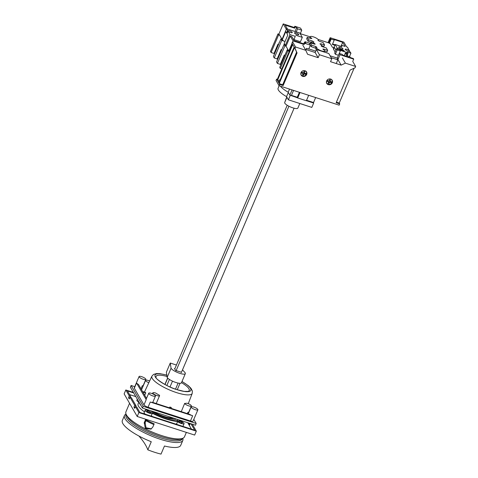 <?xml version="1.0" encoding="UTF-8"?>
<svg xmlns="http://www.w3.org/2000/svg" width="478" height="478" viewBox="0 0 478 478"><rect width="100%" height="100%" fill="white"/><g stroke="black" fill="none" stroke-linecap="round" stroke-linejoin="round"><path stroke-width="0.72" d="M301.355 72.047L303.458 72.728L304.014 71.419L304.898 71.706L304.343 73.009L306.512 73.714A2.94 2.677 149.9 0 0 304.928 70.726M300.877 73.074A2.94 2.677 149.9 0 0 306.141 74.586L305.974 74.287A2.94 2.677 149.9 0 0 306.279 73.636M305.042 70.762A3.131 2.856 149.9 0 0 301.14 75.118A3.131 2.856 149.9 0 0 306.117 75.345A3.131 2.856 149.9 0 0 305.042 70.762M326.982 80.34L329.085 81.021L329.641 79.718L330.525 79.999L329.969 81.308L332.138 82.013A2.94 2.677 149.9 0 0 330.555 79.025M326.504 81.368A2.94 2.677 149.9 0 0 331.768 82.879L331.601 82.586A2.94 2.677 149.9 0 0 331.905 81.935M330.668 79.061A3.131 2.856 149.9 0 0 326.773 83.411A3.131 2.856 149.9 0 0 331.744 83.644A3.131 2.856 149.9 0 0 330.668 79.061M354.096 68.229L339.243 103.057L339.703 103.857L336.165 102.716L350.081 70.099L355.1 67.762L355.656 66.46L345.403 63.138L341.137 65.127L330.531 61.692L331.798 58.734L319.424 54.731L318.163 57.689L307.557 54.253L305.812 50.327L295.559 47.005L295.004 48.314L297.059 52.933L283.143 85.55L279.612 84.409L279.146 83.608L294.544 47.513L295.004 48.314M339.703 103.857L339.147 105.166L279.056 85.711L279.612 84.409M336.482 62.988L340.007 54.725L339.243 53.405L342.338 54.408L342.738 55.101L349.101 57.163L348.701 56.464L350.021 56.894L350.428 57.593L353.344 58.537L353.702 59.158L352.74 61.423L355.656 66.46M313.323 102.453L313.664 103.045L311.805 107.395L288.389 99.812L286.549 96.628A18.899 4.917 -156.9 0 1 277.945 88.651L278.686 86.912A18.899 4.917 -156.9 0 1 278.794 86.387L279.074 85.717L276.039 80.501L276.631 79.109L277.091 79.91L292.416 43.988L291.95 43.187L292.548 41.795L295.559 47.005M278.853 82.945L294.173 47.023L292.745 44.562L277.425 80.477L278.853 82.945M302.795 45.111L305.812 50.327M306.022 49.521L315.145 52.478L318.163 57.689M315.145 52.478L316.406 49.521L319.424 54.731M316.406 49.521L328.78 53.524L331.798 58.734M338.119 59.911L341.137 65.127M331.176 57.665L337.832 59.822M342.385 57.928L345.403 63.138M277.336 79.336L276.631 79.109M294.544 47.513L296.593 52.138L282.683 84.749L279.146 83.608M297.059 52.933L296.593 52.138M283.143 85.55L282.683 84.749M339.243 103.057L336.41 102.143M279.068 82.443L278.053 80.68L277.425 80.477M280.257 79.659L278.053 80.68M331.899 80.155A3.131 2.856 149.9 0 0 331.816 79.772M326.558 81.194L328.715 81.893L328.159 83.196L329.043 83.483L329.599 82.174L331.768 82.879M306.273 71.861A3.131 2.856 149.9 0 0 306.189 71.473M300.925 72.895L303.088 73.594L302.532 74.897L303.411 75.183L303.972 73.881L306.141 74.586M329.599 82.174L329.426 81.881L328.87 83.184L328.249 82.987M329.043 83.483L328.87 83.184M331.601 82.586L329.426 81.881M329.969 81.308L330.262 79.916M328.715 81.893L326.635 80.979M303.972 73.881L303.799 73.588L303.243 74.891L302.622 74.688M305.974 74.287L303.799 73.588M304.343 73.009L304.635 71.622M303.088 73.594L301.003 72.68M330.555 38.395L331.14 39.094L334.23 40.092L333.871 39.471L342.708 42.327L345.08 46.432L342.194 45.494L341.656 46.593L335.162 44.49L337.414 48.38L343.485 50.345A13.76 3.579 23.1 0 0 344.315 51.009L336.53 48.714L337.229 49.933L340.324 50.931L339.924 50.238L346.287 52.299L346.687 52.992L348.014 53.422L347.148 51.929L350.948 53.16L349.615 51.271A2.45 0.639 -156.9 0 1 347.954 51.086A2.45 0.639 -156.9 0 1 345.2 49.258A2.45 0.639 -156.9 0 1 346.95 49.348A2.45 0.639 -156.9 0 1 349.113 50.405L347.512 47.214L346.628 46.928L343.849 42.136L330.155 37.702L330.555 38.395L328.78 42.883L318.067 39.417M288.055 31.345L287.015 33.777L287.768 35.079L284.207 43.432L285.354 45.41L289.955 34.625L288.348 31.44A2.45 0.639 23.1 0 0 290.51 32.492A2.45 0.639 23.1 0 0 292.261 32.582A2.45 0.639 23.1 0 0 289.507 30.753A2.45 0.639 23.1 0 0 287.846 30.568L287.547 30.473L286.513 32.91L285.754 31.608L282.193 39.955L283.078 40.242L282.856 40.767L285.043 41.472M287.368 32.946A2.45 0.639 23.1 0 0 286.806 33.006L287.846 30.568M340.342 47.238A2.348 0.609 -156.9 0 1 342.989 48.995A2.348 0.609 -156.9 0 1 341.31 48.905A2.348 0.609 -156.9 0 1 338.663 47.149A2.348 0.609 -156.9 0 1 340.342 47.238M297.119 34.601A2.348 0.609 23.1 0 0 298.798 34.691A2.348 0.609 23.1 0 0 296.157 32.934A2.348 0.609 23.1 0 0 294.478 32.845A2.348 0.609 23.1 0 0 297.119 34.601M327.705 50.399L326.301 47.961L322.202 46.635L321.174 45.852A4.41 1.147 23.1 0 0 321.521 45.607A4.41 1.147 23.1 0 0 319.907 43.845A5.873 1.53 23.1 0 0 320.899 43.761L324.55 44.944L323.14 42.512L319.495 41.329A5.873 1.53 23.1 0 0 317.924 40.415A4.41 1.147 23.1 0 0 318.366 40.152A4.41 1.147 23.1 0 0 314.763 37.368A4.41 1.147 23.1 0 0 310.258 36.692A4.41 1.147 23.1 0 0 311.877 38.461A5.873 1.53 23.1 0 0 310.879 38.539L307.235 37.362L308.645 39.794L312.289 40.971A5.873 1.53 23.1 0 0 313.861 41.885A4.41 1.147 23.1 0 0 313.419 42.148A4.41 1.147 23.1 0 0 314.865 43.809L315.187 44.179L314.488 44.143L310.389 42.817L311.799 45.249L315.898 46.575L316.92 47.358A4.41 1.147 23.1 0 0 316.573 47.603A4.41 1.147 23.1 0 0 321.533 50.895A4.41 1.147 23.1 0 0 324.682 51.062A4.41 1.147 23.1 0 0 323.23 49.401L322.907 49.031L323.606 49.067L327.705 50.399L327.113 51.785L324.699 51.009M349.412 50.501L349.054 51.331M343.485 50.345L343.252 50.889M337.414 48.38L337.181 48.923M334.23 40.092L332.377 44.442L334.839 45.237M335.03 44.795L332.569 43.994M310.377 45.207L311.208 46.641L316.221 48.427M313.419 42.148L312.821 43.54A4.41 1.147 23.1 0 0 312.803 43.594M307.235 37.362L306.643 38.754L308.047 41.186L311.698 42.363A5.873 1.53 23.1 0 0 312.994 43.134M310.258 36.692L309.666 38.085A4.41 1.147 23.1 0 0 309.648 38.144M321.539 45.553L323.953 46.33L324.55 44.944M316.573 47.603L315.982 48.995A4.41 1.147 23.1 0 0 316.305 49.76M333.781 47.722L332.401 47.274L330.388 43.797L328.703 42.745M300.28 33.657L310.186 36.866M293.785 39.949L293.952 39.602L300.447 41.706L302.305 37.356L299.808 33.048L286.555 28.752L281.954 39.543L282.193 39.955M308.8 48.893L315.719 51.134M330.089 55.789L337.671 58.238L337.098 59.583M339.243 53.405L337.39 57.754L337.671 58.238M336.53 48.714L334.672 53.064L335.377 54.277L338.448 55.275M335.132 51.994L333.548 49.252L334.361 47.34L335.944 50.076M335.162 44.49L333.303 48.84L333.548 49.252M286.34 29.26L283.239 23.9L278.937 33.992L282.038 39.345M282.432 40.032L282.856 40.767M285.593 45.488L288.79 51.015L293.092 40.923L304.139 44.502L304.659 43.283L310.401 45.141L308.734 49.055L306.523 48.344L305.735 50.19M289.339 51.194L288.79 51.015M285.354 45.41L286.238 45.697L290.319 36.131L291.861 36.633L294.239 40.732L303.739 43.809L304.139 44.502M290.319 36.131L293.092 40.923M283.239 23.9L294.287 27.473L294.687 28.172L285.187 25.095L287.481 29.056M294.287 27.473L294.807 26.26L295.207 26.953L294.687 28.172M303.739 43.809L304.253 42.59L304.659 43.283M294.807 26.26L300.548 28.118L301.755 30.204L297.561 28.841L296.754 27.455L295.207 26.953M304.253 42.59L305.8 43.092L305 41.7L309.194 43.056L310.401 45.141M300.232 33.777L301.755 30.204M328.045 42.644L330.155 37.702M337.229 49.933L335.377 54.277M340.007 54.725L353.702 59.158M297.561 28.841L296.258 31.895M296.754 27.455L295.028 31.5M305 41.7L304.576 42.691M342.708 42.327L340.981 46.372M331.14 39.094L329.282 43.444M330.776 38.467L328.924 42.817M346.687 52.992L346.478 53.488M348.014 53.422L347.404 54.851M340.324 50.931L339.266 53.411M346.287 52.299L345.863 53.291M345.325 53.112L346.526 55.197L347.853 55.627L346.646 53.542L345.325 53.112L344.262 55.597M346.526 55.197L346.108 56.189M347.853 55.627L347.428 56.619M348.701 56.464L348.486 56.96M289.955 34.625L295.267 36.346L293.755 39.895M295.267 36.346L293.952 39.602M295.81 35.253L302.305 37.356M286.555 28.752L287.547 30.473M350.948 53.16L349.436 56.703M320.899 43.761L320.648 44.352M308.645 39.794L308.047 41.186M312.289 40.971L311.698 42.363M310.389 42.817L309.822 44.143M311.799 45.249L311.208 46.641M278.943 42.811L279.116 43.122M348.737 51.289L349.113 50.405M182.327 438.457A30.556 7.953 -156.9 0 1 182.196 438.906A30.556 7.953 -156.9 0 1 160.363 437.758A30.556 7.953 -156.9 0 1 125.983 414.934A30.556 7.953 -156.9 0 1 126.216 414.522M182.775 438.29A31.727 8.257 -156.9 0 1 182.829 440.411A31.727 8.257 -156.9 0 1 160.16 439.222A31.727 8.257 -156.9 0 1 124.459 415.513A31.727 8.257 -156.9 0 1 126.031 414.079M182.829 440.411L180.714 445.371A31.727 8.257 -156.9 0 1 164.474 446.01L161.02 454.1A31.727 8.257 -156.9 0 1 154.597 452.266A31.727 8.257 -156.9 0 1 147.816 449.828L151.269 441.738A31.727 8.257 -156.9 0 1 122.344 420.473L124.459 415.513M153.874 424.589A28.447 7.403 -156.9 0 1 146.22 420.855M144.834 422.922L146.16 420.401M147.816 449.828A144.995 37.726 23.1 0 0 139.229 436.378A1.96 0.508 -156.9 0 1 139.098 436.115M174.787 368.867L287.218 105.274M176.041 370.838L288.909 106.23M181.335 372.577L294.095 108.207M284.912 55.251L284.296 55.054L284.84 55.412M281.751 49.796L281.142 49.598L281.685 49.957M278.525 44.502L277.981 44.143L278.596 44.34M283.239 59.17A2.157 0.681 107.9 0 1 283.221 58.107L284.428 55.281M284.296 55.054L280.329 64.363L280.729 65.056M280.078 53.715A2.157 0.681 107.9 0 1 280.066 52.652L281.273 49.826M281.142 49.598L277.168 58.908L277.575 59.601M276.923 48.26A2.157 0.681 107.9 0 1 276.905 47.197L278.112 44.37M277.981 44.143L274.014 53.452L274.414 54.145M289.268 51.367L287.828 50.901L280.335 68.474L281.775 68.934M279.074 34.231L277.975 33.878L270.482 51.445L271.098 52.508L274.014 53.452M286.005 46.205L284.906 45.846L284.057 44.388L284.924 44.663M282.845 40.75L281.745 40.391L280.903 38.933L282.002 39.286M279.69 35.294L278.59 34.936L277.975 33.878M287.828 50.901L287.218 49.843L288.318 50.196M278.59 34.936L271.098 52.508M281.745 40.391L274.252 57.963L273.41 56.5L280.903 38.933M284.906 45.846L277.413 63.419L276.565 61.955L284.057 44.388M287.218 49.843L279.726 67.41L280.335 68.474M277.413 63.419L280.329 64.363M274.252 57.963L277.168 58.908M284.619 44.149L284.464 44.52M276.905 47.197L277.324 47.328M280.066 52.652L280.478 52.783M283.221 58.107L283.633 58.238M166.571 417.163A14.932 3.884 23.1 0 0 172.809 417.892M181.951 420.849A23.751 6.178 -156.9 0 1 181.246 421.136L181.174 421.315A3.92 1.022 -156.9 0 1 184.078 423.657A3.92 1.022 -156.9 0 1 181.276 423.508A3.92 1.022 -156.9 0 1 177.571 421.638L176.531 424.07A23.751 6.178 -156.9 0 1 175.54 424.004M184.078 423.657L183.038 426.089A3.92 1.022 -156.9 0 1 182.686 426.322M152.327 412.795A22.233 5.784 -156.9 0 0 165.627 418.453A22.233 5.784 -156.9 0 0 177.003 420.777A3.92 1.022 23.1 0 0 177.643 421.465A23.751 6.178 -156.9 0 1 165.938 418.991A23.751 6.178 -156.9 0 1 152.363 413.279L152.285 413.452A3.92 1.022 -156.9 0 1 149.536 413.231A3.92 1.022 -156.9 0 1 145.127 410.309A3.92 1.022 -156.9 0 1 146.561 410.112A3.92 1.022 23.1 0 1 147.977 410.471A22.233 5.784 -156.9 0 0 152.249 412.968L152.327 412.795A3.92 1.022 23.1 0 1 152.404 413.207A3.92 1.022 23.1 0 1 152.363 413.279A3.92 1.022 23.1 0 0 152.249 412.968M152.285 413.452L151.245 415.89A3.92 1.022 -156.9 0 1 150.94 416.045M176.818 419.188A19.096 4.971 -156.9 0 1 164.988 417.342A19.096 4.971 -156.9 0 1 150.325 410.614M180.063 421.405A2.008 0.52 -156.9 0 1 182.321 422.905A2.008 0.52 -156.9 0 1 180.887 422.833A2.008 0.52 -156.9 0 1 178.629 421.333A2.008 0.52 -156.9 0 1 180.063 421.405M148.317 411.134A2.008 0.52 -156.9 0 1 150.576 412.634A2.008 0.52 -156.9 0 1 149.142 412.556A2.008 0.52 -156.9 0 1 146.883 411.056A2.008 0.52 -156.9 0 1 148.317 411.134M174.04 418.292A16.844 4.38 -156.9 0 1 164.522 416.541A16.844 4.38 -156.9 0 1 153.103 411.51M144.195 422.773L145.539 419.618A31.829 8.281 23.1 0 0 154.197 423.831L152.852 426.985L150.976 429.119L145.36 428.449L144.195 422.773L145.061 422.259L146.035 427.762L151.395 428.838M186.36 432.387L184.478 436.796A31.829 8.281 -156.9 0 1 182.518 438.386A31.829 8.281 -156.9 0 1 161.737 435.601A31.829 8.281 -156.9 0 1 126.132 414.336A31.829 8.281 -156.9 0 1 125.929 411.821L129.574 403.277M182.518 438.386L180.457 439.127A30.162 7.845 -156.9 0 1 160.763 436.492A30.162 7.845 -156.9 0 1 127.023 416.338L126.132 414.336M180.331 420.329A22.233 5.784 -156.9 0 1 179.692 420.538L179.614 420.712A22.233 5.784 -156.9 0 1 177.117 420.957M190.967 423.771L194.695 430.206L139.905 412.472L136.738 406.999L135.411 406.569L134.665 408.308L133.965 407.095L134.706 405.35L129.98 397.188L129.239 398.927L128.534 397.714L129.275 395.969L125.81 389.976L133.398 392.432M129.275 395.969L130.602 396.399L127.435 390.926L133.697 392.958M181.174 421.315A3.92 1.022 23.1 0 0 179.614 420.712M192.293 424.195L196.321 431.156L138.877 412.562L135.411 406.569M146.812 409.473A22.233 5.784 -156.9 0 0 148.055 410.297A3.92 1.022 23.1 0 0 146.632 409.933A23.751 6.178 -156.9 0 1 145.192 408.953M140.741 405.129A23.751 6.178 -156.9 0 1 139.122 402.327M181.246 421.136A3.92 1.022 23.1 0 0 179.692 420.538M134.706 405.35L136.033 405.78L131.307 397.618L129.98 397.188M196.321 431.156L194.654 435.07L137.21 416.475L124.137 393.89L125.81 389.976M137.21 416.475L138.877 412.562M190.077 423.478L190.142 423.884M146.071 419.899L145.061 422.259M175.904 440.955A30.162 7.845 23.1 0 0 181.76 438.929L181.891 438.613M177.989 419.565L177.959 419.624A19.096 4.971 -156.9 0 1 176.191 420.748M136.033 405.78L135.662 406.653M130.602 396.399L130.231 397.272M190.286 423.55L189.688 424.954L188.75 423.054M187.74 422.725L191.463 429.16M129.55 394.583L135.812 396.609M144.476 411.839A23.751 6.178 -156.9 0 1 138.106 403.862L138.913 401.968M152.596 416.583A23.751 6.178 -156.9 0 1 151.245 415.89M128.534 397.714L129.61 398.06M133.965 407.095L135.035 407.441M138.841 402.141A3.92 1.022 -156.9 0 1 136.863 400.259L137.317 399.208M145.455 414.265A3.92 1.022 -156.9 0 1 144.087 412.741L145.127 410.309M177.201 424.542A3.92 1.022 -156.9 0 1 176.531 424.07M188.679 423.215L190.005 423.645M297.621 97.853L290.098 95.206M313.664 103.045L306.374 100.685M311.991 102.023L306.535 100.314M297.322 97.327L291.413 95.415M286.549 96.628L288.324 92.457M288.389 99.812L290.242 95.463M181.473 372.248L175.599 370.444L174.464 368.538L174.924 368.544M182.5 369.841L185.201 372.846A7.833 2.037 -156.9 0 1 185.333 373.635A7.833 2.037 -156.9 0 1 178.539 372.918A7.833 2.037 -156.9 0 1 171.058 368.269L170.264 363.041L176.418 365.037M185.333 373.635L181.443 382.764A7.833 2.037 -156.9 0 1 174.643 382.053A7.833 2.037 -156.9 0 1 167.163 377.405L166.368 372.177L170.264 363.041M167.163 377.405L171.058 368.269M306.553 100.261L313.544 102.525L315.659 97.56M292.07 89.924L289.859 95.11A1.47 0.382 23.1 0 0 291.449 95.373L297.28 97.261L297.686 97.954L306.344 100.762L308.674 95.301M289.859 95.11L288.186 92.218A19.096 4.971 -156.9 0 1 280.407 86.148M288.186 92.218L289.519 89.099M300.011 92.493L297.686 97.954M299.401 92.296L297.28 97.261M293.564 90.408L291.449 95.373M299.808 103.511L297.854 108.088A7.146 1.858 -156.9 0 1 292.745 107.819A7.146 1.858 -156.9 0 1 284.685 102.531L286.746 96.974M148.819 382.741A3.657 0.95 -156.9 0 1 145.593 380.333A3.657 0.95 -156.9 0 1 148.204 380.47A3.657 0.95 -156.9 0 1 149.626 381.026M184.657 403.396A22.251 5.79 -156.9 0 0 186.97 403.187A3.657 0.95 -156.9 0 1 187.256 403.277A3.657 0.95 -156.9 0 1 191.373 406.013A3.657 0.95 -156.9 0 1 188.762 405.876A3.657 0.95 -156.9 0 1 184.657 403.396L181.27 411.654M188.822 412.412L188.583 412.269A3.657 0.95 -156.9 0 1 187.86 412.335L187.316 413.607M156.945 395.575A3.657 0.95 -156.9 0 1 152.835 392.844A3.657 0.95 -156.9 0 1 155.446 392.982A3.657 0.95 -156.9 0 1 155.738 393.077A22.251 5.79 -156.9 0 0 159.419 395.228A3.657 0.95 -156.9 0 1 159.562 395.712A3.657 0.95 -156.9 0 1 156.945 395.575M166.828 375.182A19.473 5.067 23.1 0 0 155.643 377.477A19.473 5.067 23.1 0 0 176.932 389.642A19.473 5.067 23.1 0 0 190.752 390.556A19.473 5.067 23.1 0 0 181.963 381.54M167.025 376.485A18.033 4.69 23.1 0 0 156.133 377.751C154.484 377.662 166.201 386.774 176.896 389.63L184.185 391.404L188.165 391.416A18.033 4.69 23.1 0 0 181.491 382.651M148.736 393.209A3.657 0.95 -156.9 0 1 151.347 393.346A3.657 0.95 -156.9 0 1 155.464 396.083A3.657 0.95 -156.9 0 1 152.852 395.945A3.657 0.95 -156.9 0 1 148.736 393.209L146.137 399.297A3.657 0.95 -156.9 0 0 146.202 399.668L136.553 382.986A3.657 0.95 -156.9 0 0 138.471 384.449L142.546 391.494L145.455 392.438A22.49 5.85 23.1 0 0 145.754 392.952L144.697 395.216M169.505 407.842L169.845 407.023A22.49 5.85 23.1 0 0 170.503 407.238A22.49 5.85 23.1 0 0 171.16 407.447L171.823 408.594L189.736 414.39A3.657 0.95 -156.9 0 0 192.676 415.764L150.253 402.034L148.031 407.25A3.657 0.95 -156.9 0 1 143.974 404.884L134.324 388.208A3.657 0.95 -156.9 0 1 134.264 387.837L139.086 376.533A3.657 0.95 -156.9 0 1 141.697 376.67A3.657 0.95 -156.9 0 1 145.814 379.401A3.657 0.95 -156.9 0 1 143.197 379.263A3.657 0.95 -156.9 0 1 139.086 376.533M195.269 409.676A3.657 0.95 -156.9 0 1 191.152 406.939A3.657 0.95 -156.9 0 1 193.769 407.077A3.657 0.95 -156.9 0 1 197.886 409.813A3.657 0.95 -156.9 0 1 195.269 409.676M146.531 398.383L142.844 392.014L145.754 392.952M169.845 407.023L170.509 408.164L152.59 402.368A3.657 0.95 -156.9 0 1 150.253 402.034M187.86 412.335L188.655 412.801M143.263 385.806L143.018 385.662A3.657 0.95 -156.9 0 1 142.301 385.728L143.095 386.194M142.301 385.728L140.986 388.805M193.811 419.355L196.207 423.484L143.179 406.318L142.438 408.063L130.375 387.216L131.115 385.471L134.766 386.654M143.179 406.318L131.115 385.471M196.207 423.484L195.46 425.223L142.438 408.063M197.886 409.813L193.058 421.118A3.657 0.95 -156.9 0 1 190.447 420.981L148.031 407.25M315.898 46.575L315.307 47.967M323.606 49.067L323.415 49.521M314.865 43.809L314.703 44.203M144.714 423.514L145.892 420.754M175.51 389.164L178.103 383.075M170.001 386.983L172.492 381.145M166.846 385.489L169.421 379.448M165.018 384.539L167.748 378.128M286.925 97.279L284.685 102.531M166.81 375.075L159.855 373.629L156.431 373.575L153.552 374.417L151.896 376.186A21.922 5.706 23.1 0 0 176.543 392.611A21.922 5.706 23.1 0 0 192.222 393.382L188.278 403.653M146.202 399.668L143.974 404.884M136.553 382.986L134.324 388.208M192.676 415.764L190.447 420.981M305.896 71.216L306.255 71.831M331.529 79.509L331.881 80.125M326.444 82.455L326.797 83.07M300.811 74.156L301.17 74.777M324.682 51.062L324.257 52.06M321.521 45.607L321.282 46.175M318.366 40.152L318.193 40.558M126.407 414.946L125.845 416.254M182.429 421.004L182.1 421.775M177.26 389.743L180.015 383.29M164.88 384.461L167.635 378.008M145.593 380.333L141.56 389.791M191.373 406.013L188.679 412.329M152.835 392.844L152.44 393.758M159.562 395.712L156.222 403.54M151.896 376.186L144.422 392.103M191.152 406.939L188.189 413.888M145.814 379.401L143.119 385.722M155.464 396.083L152.757 402.422M192.222 393.382L192.359 390.968L190.973 388.303L188.386 385.728L181.999 381.45"/></g></svg>
